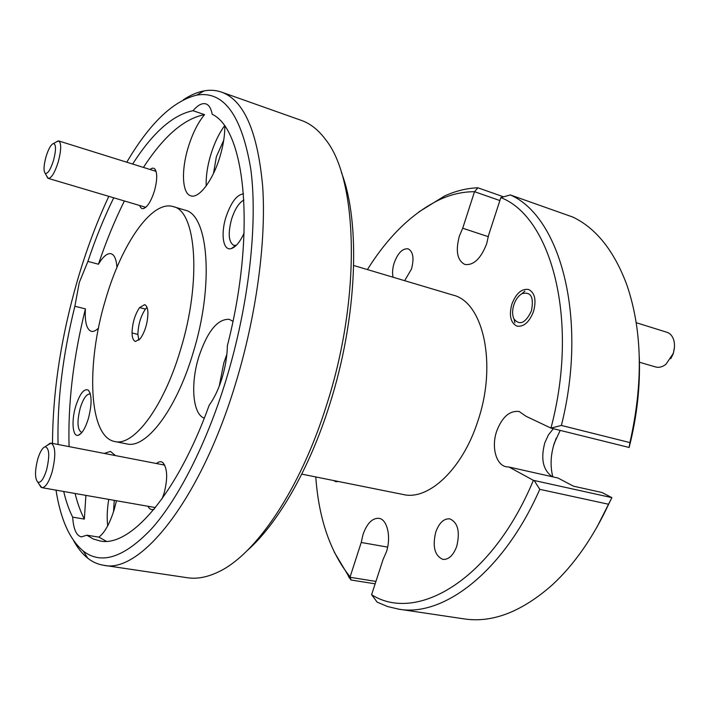 <?xml version="1.0" encoding="UTF-8"?>
<svg xmlns="http://www.w3.org/2000/svg" width="710" height="710" viewBox="0 0 710 710"><rect width="100%" height="100%" fill="white"/><g stroke="black" fill="none" stroke-linecap="round" stroke-linejoin="round"><path stroke-width="1.06" d="M513.88 304.732C512.15 310.35 512.194 315.142 514.022 319.092C519.853 325.783 525.657 323.041 531.435 310.847C534.08 297.144 530.938 291.411 522.001 293.656C518.424 295.786 515.708 299.478 513.88 304.732M674.42 347.43L673.302 353.66L670.755 358.683M639.444 362.242L655.614 366.972C659.013 367.878 662.466 366.972 665.98 364.239L673.098 353.695C674.686 348.903 674.917 344.421 673.799 340.223C672.53 336.034 670.231 333.38 666.894 332.262L636.222 322.695M37.728 459.166C34.772 470.943 34.799 478.611 37.816 482.179C40.718 483.128 43.629 479.09 46.54 470.055C49.842 455.962 49.389 448.196 45.174 446.75C42.485 447.646 40.008 451.782 37.728 459.166M47.117 445.374L51.129 443.146C55.664 446.359 55.966 456.06 52.043 472.256C48.804 482.472 45.422 487.61 41.899 487.663L39.059 484.149M138.876 340.196L137.891 334.419C138.228 324.541 140.74 316.092 145.426 309.063L147.023 307.386M108.816 196.342C96.569 222.558 86.043 250.808 77.239 281.098C60.989 337.623 52.744 391.725 52.513 443.413M56.001 490.14C60.572 519.285 69.66 539.591 83.265 551.049C101.308 565.125 124.126 557.661 151.709 528.648C178.379 498.651 206.29 444.309 225.869 380.578C248.882 305.424 257.978 223.313 250.808 169.264C241.764 115.277 223.756 90.552 196.794 95.104C173.018 100.944 149.686 123.318 126.788 162.217M183.34 99.79C190.404 95.122 197.327 92.158 204.116 90.889C210.169 89.779 215.973 90.188 221.538 92.122C244 100.234 257.721 131.794 262.7 186.774C266.321 241.24 256.399 315.746 235.454 384.039C200.193 500.656 140.083 573.991 103.722 565.284C97.909 564.388 92.593 562.027 87.765 558.211C82.36 553.906 77.638 548.031 73.583 540.603M341.43 172.574C360.813 222.283 357.361 318.435 329.564 404.824C309.223 469.559 277.637 523.749 247.355 550.445M103.722 565.284L187.467 577.745C196.954 579.191 207.213 577.274 218.263 571.985C255.387 554.909 299.993 490.211 326.511 405.277C361.479 297.366 357.92 179.737 325.837 139.905C318.568 130.054 310.403 123.549 301.342 120.389L221.538 92.122M499.875 200.548L474.546 191.7L477.919 187.804L503.292 196.732M418.802 211.97L444.416 196.084C455.572 190.937 466.736 188.177 477.919 187.804M474.546 191.7L474.502 191.727C462.876 191.656 451.223 194.309 439.561 199.679C412.306 212.956 388.255 236.261 367.407 269.578M561.388 425.441L550.96 428.103C579.662 320.29 551.191 216.843 500.834 197.611L510.286 194.93C560.048 216.248 588.404 317.973 561.388 425.441L629.912 442.587C643.331 383.072 642.364 330.665 627.01 285.367C614.372 251.189 596.382 228.442 573.032 217.136L510.286 194.93M639.293 356.997C640.34 386.506 636.959 416.663 629.149 447.469L551.013 428.121M629.149 447.469L629.912 442.587M398.594 609.144L464.056 618.88C492.367 623.185 521.841 611.798 552.478 584.729C574.31 564.503 593.028 537.674 608.63 504.26L539.769 489.332C503.488 572.118 443.084 617.354 398.594 609.144L387.553 606.535L377.161 602.142L371.605 594.714C416.575 623.433 491.799 580.283 533.379 480.324L611.878 497.63L596.906 527.219M539.769 489.332L534.284 480.652M608.63 504.26L611.807 497.737M315.781 476.942C318.568 516.152 328.881 548.005 346.728 572.517L350.456 577.354L375.936 581.419M375.155 583.824L350.909 579.981L334.161 551.927M350.909 579.981L350.456 577.354M553.312 428.689L548.439 434.884L544.863 442.658C540.514 458.766 542.99 470.127 552.3 476.738M611.878 497.63L602.027 492.527L573.405 486.155L557.971 478.007L509.017 467.038L533.379 480.324M552.815 476.854C550.064 465.982 550.614 454.604 554.474 442.712L560.208 430.393M116.946 267.386C116.369 259.336 114.408 254.783 111.079 253.727C107.29 252.982 103.074 256.479 98.441 264.226L87.907 261.395L79.289 282.473L74.87 306.25L85.413 308.877C84.676 322.074 86.647 329.564 91.333 331.339C93.436 331.827 95.823 330.736 98.486 328.082M106.349 541.286L98.876 537.124C104.752 532.651 109.872 523.43 114.23 509.443L116.493 500.745M115.481 455.598L110.458 451.418L104.201 453.415M113.493 511.803L114.274 500.355M108.736 499.387C107.13 509.159 106.775 517.981 107.689 525.835M232.96 321.319L229.223 319.322C217.508 318.834 207.347 331.384 198.756 356.988C190.307 383.897 192.667 414.392 204.294 418.154M85.892 495.385L84.357 519.09L72.668 517.155C73.467 529.065 76.352 535.651 81.331 536.902L86.842 535.207L93.196 538.952L100.11 540.976C129.868 547.57 176.684 495.394 209.201 405.188C214.331 398.124 218.618 389.071 222.052 378.022C225.398 366.901 227.173 356.109 227.386 345.637C256.461 232.285 245.358 129.593 212.219 114.319C211.11 108.497 209.033 105.027 205.971 103.917C202.208 102.781 197.886 105.044 193.022 110.698L204.56 114.647C197.859 122.706 192.357 133.764 188.079 147.822C181.103 170.72 182.15 193.564 190.768 195.809C198.898 198.977 213.018 180.42 220.073 156.244C223.277 145.355 224.857 135.415 224.813 126.433M226.88 354.219L223.783 363.023L219.212 386.24M224.458 125.936C218.804 133.746 214.198 143.5 210.639 155.179C207.32 166.477 205.847 176.719 206.202 185.896M213.515 173.382L216.373 156.706L223.739 140.19M243.53 193.839C236.776 194.629 230.892 202.501 225.86 217.446C220.544 234.335 223.188 251.056 231.158 248.633C235.684 247.222 240.007 242.021 244.133 233.049M243.929 200.007C238.968 202.669 234.841 209.095 231.54 219.275C227.848 233.501 228.602 242.199 233.812 245.376L236.35 245.296M88.342 418.687C91.963 404.567 91.972 395.071 88.386 390.198C84.126 388.13 79.902 393.482 75.713 406.244C71.186 421.021 72.597 437.502 78.428 435.212C82.076 433.641 85.377 428.13 88.342 418.687M90.418 394.227L89.824 394.006C86.407 394.032 83.212 398.683 80.248 407.966C76.928 421.403 77.301 429.506 81.366 432.292L81.996 432.328M139.755 205.518C140.527 207.906 141.76 208.926 143.464 208.589C147.494 207.027 151.159 201.125 154.452 190.883C157.336 180.065 157.46 172.77 154.824 168.98C153.573 167.737 151.993 167.906 150.085 169.495M162.12 498.731L164.072 493.343C167.844 478.664 167.48 468.458 162.989 462.734C161.081 461.145 158.898 461.411 156.457 463.523M350.154 576.76L361.23 542.476L363.05 534.399C367.052 523.279 372.368 517.927 378.998 518.344C387.349 519.356 391.414 537.292 386.329 552.078L383.098 559.391L371.605 594.714M361.23 542.476L387.633 547.117M488.373 236.696L462.716 228.221L474.502 191.727M462.716 228.221L459.388 236.031C455.394 250.932 457.222 260.41 464.855 264.457C473.561 265.593 480.83 258.706 486.669 243.796L488.569 235.294L500.834 197.611M509.017 467.038L506.186 466.781C495.891 464.864 491.258 446.661 496.707 431.112C502.139 416.974 509.62 410.433 519.17 411.498L525.977 416.246L550.96 428.103M404.656 280.681L411.472 269.072C414.276 258.316 413.167 251.571 408.135 248.846C402.543 248.243 397.875 252.964 394.139 263.028C392.523 268.318 392.16 273.048 393.065 277.228M456.743 546.309C460.204 531.683 457.897 522.533 449.82 518.859C443.874 518.406 439.197 522.782 435.78 531.976C432.292 546.54 434.644 555.682 442.854 559.391C448.667 559.799 453.299 555.442 456.743 546.309M533.503 311.575C536.529 300.037 534.878 292.671 528.533 289.449C521.628 288.517 516.081 293.381 511.901 304.049C508.866 315.56 510.561 322.917 517.004 326.139C523.776 327.044 529.278 322.189 533.503 311.575M137.891 334.419L132.051 332.954C132.122 337.729 133.249 340.578 135.424 341.492L140.26 338.723C145.088 331.668 147.644 323.068 147.928 312.941C147.813 308.309 146.713 305.548 144.609 304.652L139.568 307.616L145.426 309.063M139.568 307.616C134.873 314.619 132.371 323.068 132.051 332.954M105.444 299.984C121.259 244.746 151.665 199.741 173.222 206.601C196.324 210.684 201.782 281.355 180.411 350.154C163.424 407.593 133.498 446.67 114.736 441.514C88.519 436.89 85.981 364.115 105.444 299.984M173.222 206.601L184.937 210.124C208.447 214.34 214.358 284.79 193.005 353.198C176.062 410.327 145.852 449.119 126.735 443.901L114.736 441.514M147.991 506.274C149.464 509.123 151.39 510.153 153.786 509.345L154.026 509.256M98.441 264.226C106.047 241.569 114.692 220.482 124.392 200.965M143.455 167.418C163.726 136.187 184.094 118.597 204.56 114.647M84.357 519.09C80.576 511.803 77.488 503.275 75.091 493.485M69.083 446.625C67.832 403.733 73.272 357.813 85.413 308.877M72.668 517.155C68.994 509.851 66.003 501.304 63.705 491.489M58.069 444.487C57.075 401.469 62.675 355.39 74.87 306.25M87.907 261.395C95.495 238.64 104.104 217.438 113.742 197.806M132.655 164.046C152.748 132.593 172.867 114.816 193.022 110.698M353.704 265.496L452.962 295.085C483.217 301.848 497.47 364.168 477.732 421.438C462.334 469.425 428.334 500.701 403.307 494.533L301.759 474.129M333.638 480.537L335.857 481.717L338.359 481.486M556.187 438.203L553.383 446.279M86.842 535.207L98.876 537.124M45.919 157.061C43.683 165.643 43.452 171.074 45.227 173.355C47.783 174.03 50.587 169.592 53.623 160.07C56.143 150.005 56.126 144.485 53.552 143.5C50.978 144.361 48.431 148.887 45.919 157.061M56.17 142.035L58.735 140.953C61.45 143.047 61.317 149.925 58.344 161.587C54.856 172.637 51.502 178.237 48.271 178.387L46.674 176.044M514.022 319.092L514.919 322.784M522.001 293.656L524.867 291.082M37.816 482.179L41.073 487.344M41.899 487.663L155.401 507.57M51.129 443.146L164.729 465.121M45.174 446.75L50.25 443.155M83.265 551.049L87.765 558.211M439.561 199.679L444.416 196.084M346.728 572.517L349.329 577.967M90.143 393.251L88.386 390.198M156.253 171.998L154.824 168.98M164.844 466.026L162.989 462.734M154.274 508.955L153.786 509.345M146.242 206.876L143.464 208.589M81.331 433.118L78.428 435.212M236.066 245.376L231.158 248.633M196.794 95.104L204.116 90.889M45.227 173.355L47.792 178.139M48.271 178.387L145.763 207.302M58.735 140.953L156.085 171.367M53.552 143.5L58.193 140.891"/></g></svg>
